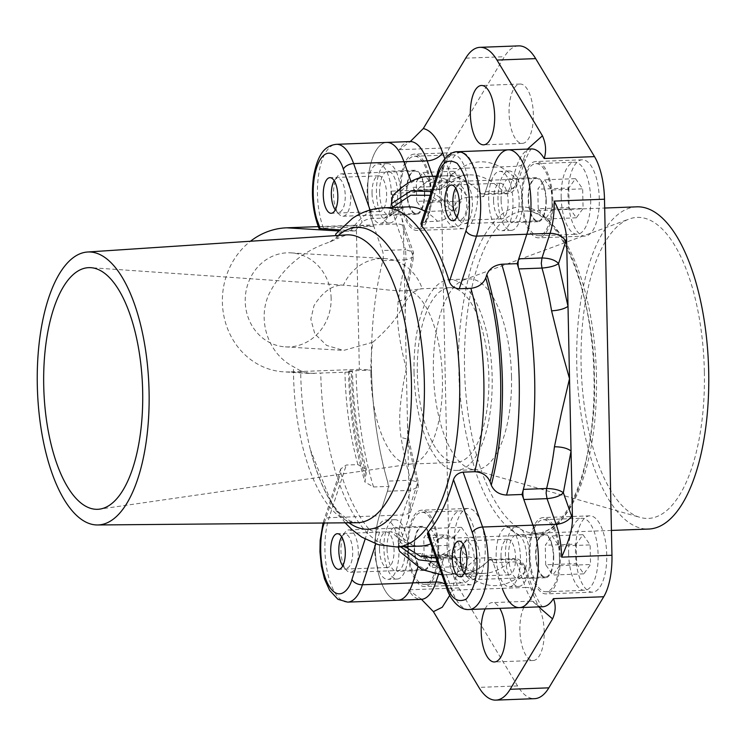 <?xml version="1.0" encoding="UTF-8"?>
<svg xmlns="http://www.w3.org/2000/svg" width="746" height="746" viewBox="0 0 746 746"><rect width="100%" height="100%" fill="white"/><g stroke="black" fill="none" stroke-linecap="round" stroke-linejoin="round"><path stroke-width="0.56" stroke-dasharray="3.73 2.8" d="M349.053 522.787A151.018 61.666 87.9 0 1 310.383 449.707A151.018 61.666 87.9 0 1 300.741 374.651A151.018 61.666 87.9 0 1 300.685 370.921L309.32 373.41L344.96 372.245C351.702 371.965 353.837 371.713 351.357 371.499L352.476 371.667C353.315 407.074 357.968 439.711 366.435 469.598L364.99 482.093L373.532 486.97L389.011 486.392L379.378 515.822A50.915 20.785 -92.1 0 0 375.229 548.086A50.915 20.785 -92.1 0 0 397.963 600.232A50.915 20.785 -92.1 0 1 375.229 548.086A50.915 20.785 -92.1 0 1 379.378 515.822L402.598 514.954A50.915 20.785 -92.1 0 0 398.448 547.219L408.183 519.552L409.265 508.641L406.337 368.766C403.278 383.108 401.926 391.426 400.611 403.344C399.278 415.382 399.427 426.749 401.04 437.464A199.396 81.417 -92.1 0 0 410.664 480.247L387.435 481.123A199.396 81.417 -92.1 0 1 371.499 370.063A199.396 81.417 -92.1 0 0 389.011 486.392M300.685 370.921L293.467 366.734C266.947 353.072 257.146 318.374 269.353 293.383C282.361 268.122 302.568 250.982 329.956 241.946L336.838 238.851L336.95 236.65L335.625 235.615M371.499 370.063A199.396 81.417 -92.1 0 1 382.819 260.671A8.486 3.469 -92.1 0 0 382.381 250.535L373.289 224.891A50.915 20.785 -92.1 0 1 367.778 192.039A50.915 20.785 -92.1 0 1 386.708 142.43A50.915 20.785 -92.1 0 0 367.778 192.039A50.915 20.785 -92.1 0 0 373.289 224.891L373.774 226.271L356.327 225.208L359.348 369.326L371.499 370.063L356.019 370.641C349.287 370.921 347.151 371.172 349.622 371.396L348.503 371.228C349.445 411.27 354.937 448.225 364.99 482.093M370.893 374.585A87.394 35.687 87.9 0 1 372.786 342.265C388.629 328.66 399.269 315.483 404.686 302.736L412.268 292.488L420.837 288.777L422.245 288.795L409.209 290.362A87.394 35.687 87.9 0 1 442.425 378.931A87.394 35.687 87.9 0 1 411.475 463.956A87.394 35.687 87.9 0 1 409.918 464.096A87.394 35.687 87.9 0 1 370.893 374.585M417.331 372.851A87.394 35.687 87.9 0 1 449.838 287.686A87.394 35.687 87.9 0 1 488.863 377.196A87.394 35.687 87.9 0 1 456.365 462.361A87.394 35.687 87.9 0 1 417.331 372.851M488.695 200.301A29.7 12.123 87.9 0 1 499.736 171.366A29.7 12.123 87.9 0 1 512.996 201.774A29.7 12.123 87.9 0 1 501.955 230.719A29.7 12.123 87.9 0 1 488.695 200.301M497.983 199.956A29.7 12.123 87.9 0 1 509.024 171.011A29.7 12.123 87.9 0 1 522.284 201.429A29.7 12.123 87.9 0 1 511.243 230.365A29.7 12.123 87.9 0 1 497.983 199.956M367.163 192.916A29.7 12.123 87.9 0 1 378.213 163.98A29.7 12.123 87.9 0 1 391.473 194.389A29.7 12.123 87.9 0 1 380.432 223.324A29.7 12.123 87.9 0 1 367.163 192.916M376.45 192.571A29.7 12.123 87.9 0 1 387.5 163.626A29.7 12.123 87.9 0 1 400.761 194.044A29.7 12.123 87.9 0 1 389.72 222.979A29.7 12.123 87.9 0 1 376.45 192.571M374.623 548.963A29.7 12.123 87.9 0 1 385.673 520.027A29.7 12.123 87.9 0 1 398.933 550.445A29.7 12.123 87.9 0 1 387.883 579.381A29.7 12.123 87.9 0 1 374.623 548.963M383.91 548.618A29.7 12.123 87.9 0 1 394.96 519.682A29.7 12.123 87.9 0 1 408.221 550.091A29.7 12.123 87.9 0 1 397.17 579.036A29.7 12.123 87.9 0 1 383.91 548.618M496.155 556.348A29.7 12.123 87.9 0 1 507.196 527.413A29.7 12.123 87.9 0 1 520.456 557.831A29.7 12.123 87.9 0 1 509.415 586.766A29.7 12.123 87.9 0 1 496.155 556.348M505.443 556.003A29.7 12.123 87.9 0 1 516.484 527.068A29.7 12.123 87.9 0 1 529.744 557.486A29.7 12.123 87.9 0 1 518.703 586.421A29.7 12.123 87.9 0 1 505.443 556.003M372.786 342.265L343.598 350.415L326.645 345.445L314.812 333.863L310.84 319.195L314.001 305.655C322.804 291.602 332.604 284.776 343.412 285.186A47.091 42.951 -86.5 0 1 384.787 258.564A47.091 42.951 -86.5 0 1 422.245 288.795M331.14 298.269A47.091 42.951 93.5 0 0 291.043 252.866A47.091 42.951 93.5 0 0 245.22 301.477A47.091 42.951 93.5 0 0 285.326 346.871A47.091 42.951 93.5 0 0 331.14 298.269M409.209 290.362C395.725 292.432 366.584 286.66 343.412 285.186L90.835 267.674M372.03 193.205A17.82 7.273 87.9 0 1 378.651 175.851A17.82 7.273 87.9 0 1 386.615 194.1A17.82 7.273 87.9 0 1 379.984 211.454A17.82 7.273 87.9 0 1 372.03 193.205M493.554 200.599A17.82 7.273 87.9 0 1 500.184 183.236A17.82 7.273 87.9 0 1 508.138 201.485A17.82 7.273 87.9 0 1 501.508 218.848A17.82 7.273 87.9 0 1 493.554 200.599M379.481 549.261A17.82 7.273 87.9 0 1 386.111 531.898A17.82 7.273 87.9 0 1 394.065 550.147A17.82 7.273 87.9 0 1 387.444 567.51A17.82 7.273 87.9 0 1 379.481 549.261M501.014 556.647A17.82 7.273 87.9 0 1 507.634 539.283A17.82 7.273 87.9 0 1 515.598 557.532A17.82 7.273 87.9 0 1 508.968 574.896A17.82 7.273 87.9 0 1 501.014 556.647M414.813 192.393L413.032 187.358A8.486 3.469 -92.1 0 0 415.904 190.575A8.486 3.469 -92.1 0 0 417.117 189.969A199.396 81.417 -92.1 0 1 445.651 175.767A199.396 81.417 -92.1 0 0 414.813 192.393L399.334 192.972A199.396 81.417 87.9 0 1 430.172 176.345M508.231 149.815A50.915 20.785 -92.1 0 0 493.451 167.16L483.818 196.59A199.396 81.417 -92.1 0 0 445.651 175.767L436.503 176.112M424.782 556.171L448.001 555.304A199.396 81.417 -92.1 0 0 483.762 573.413L460.543 574.28A199.396 81.417 -92.1 0 1 424.782 556.171A8.486 3.469 -92.1 0 0 423.262 555.406A8.486 3.469 -92.1 0 0 420.8 558.297L422.376 553.467A199.396 81.417 -92.1 0 0 460.543 574.28A199.396 81.417 -92.1 0 0 491.381 557.654L502.272 588.333A50.915 20.785 -92.1 0 0 519.496 607.617M392.62 207.201L391.053 215.585L384.712 218.056L373.103 218.485C368.104 218.839 364.449 220.051 362.127 222.14A169.696 69.294 -92.1 0 0 355.45 230.85L339.318 229.871M392.676 195.732L399.334 192.972M436.317 176.681A199.396 81.417 87.9 0 1 468.339 197.168L483.818 196.59M468.339 197.168C460.981 198.091 456.03 201.541 453.484 207.519L452.402 210.829C449.875 216.816 444.914 220.294 437.52 221.264L425.91 221.693L420.93 223.716M491.381 557.654L475.901 558.232C468.497 557.803 463.406 554.502 460.627 548.329L459.396 544.869C456.599 538.668 451.498 535.339 444.084 534.891L432.475 535.32L427.393 533.912M475.901 558.232A199.396 81.417 87.9 0 1 445.064 574.858A199.396 81.417 87.9 0 1 406.896 554.045L422.376 553.467M406.896 554.045L399.595 551.397M398.094 546.893L399.623 541.242L398.355 534.117L391.277 531.684L379.667 532.112C374.669 532.094 370.967 530.928 368.552 528.634L365.12 539.116M366.435 469.598L357.903 464.609L346.293 465.038L340.708 468.917L340.745 472.75A169.696 69.294 -92.1 0 0 368.552 528.634M314.327 373.429L289.69 371.928L359.348 369.326M366.249 474.167C357.203 442.788 352.243 408.566 351.357 371.499L349.622 371.396C350.536 409.759 355.721 445.129 365.158 477.487M289.69 371.928A72.12 65.779 -86.5 0 1 283.806 371.862A72.12 65.779 -86.5 0 1 224.788 319.997A72.12 65.779 -86.5 0 1 250.479 241.238M318.346 226.625L356.327 225.208M355.45 230.85L344.475 231.325L335.765 234.002M320.239 228.714C318.01 228.528 319.083 228.341 323.466 228.145L373.774 226.271M382.819 260.671L406.038 259.804A199.396 81.417 -92.1 0 0 398.196 301.524C397.021 312.033 397.348 323.158 399.175 334.907C400.984 346.545 402.681 354.676 406.337 368.766L403.4 228.882L401.963 218.457L390.997 191.172A50.915 20.785 -92.1 0 0 396.508 224.024L405.6 249.668L382.381 250.535M518.675 45.879A67.877 27.714 -92.1 0 0 504.399 56.715L449.53 147.811A50.915 20.785 -92.1 0 0 441.306 189.288L448.766 545.345A50.915 20.785 -92.1 0 0 458.743 587.932L517.584 685.938A67.877 27.714 -92.1 0 0 534.584 698.666M387.034 548.804A22.063 9.008 87.9 0 1 395.24 527.31A22.063 9.008 87.9 0 1 405.097 549.905A22.063 9.008 87.9 0 1 396.891 571.399A22.063 9.008 87.9 0 1 387.034 548.804M432.186 548.897A22.063 9.008 -92.1 0 0 422.329 526.303A22.063 9.008 -92.1 0 0 414.123 547.797A22.063 9.008 -92.1 0 0 423.98 570.392A22.063 9.008 -92.1 0 0 432.186 548.897M508.567 556.199A22.063 9.008 87.9 0 1 516.764 534.695A22.063 9.008 87.9 0 1 526.62 557.29A22.063 9.008 87.9 0 1 518.414 578.784A22.063 9.008 87.9 0 1 508.567 556.199M553.709 556.283A22.063 9.008 -92.1 0 0 543.862 533.688A22.063 9.008 -92.1 0 0 535.656 555.183A22.063 9.008 -92.1 0 0 545.503 577.777A22.063 9.008 -92.1 0 0 553.709 556.283M501.107 200.142A22.063 9.008 87.9 0 1 509.313 178.648A22.063 9.008 87.9 0 1 519.16 201.243A22.063 9.008 87.9 0 1 510.954 222.737A22.063 9.008 87.9 0 1 501.107 200.142M546.249 200.226A22.063 9.008 -92.1 0 0 536.402 177.632A22.063 9.008 -92.1 0 0 528.196 199.126A22.063 9.008 -92.1 0 0 538.043 221.721A22.063 9.008 -92.1 0 0 546.249 200.226M379.583 192.757A22.063 9.008 87.9 0 1 387.78 171.263A22.063 9.008 87.9 0 1 397.637 193.857A22.063 9.008 87.9 0 1 389.431 215.352A22.063 9.008 87.9 0 1 379.583 192.757M424.726 192.841A22.063 9.008 -92.1 0 0 414.869 170.247A22.063 9.008 -92.1 0 0 406.673 191.741A22.063 9.008 -92.1 0 0 416.52 214.335A22.063 9.008 -92.1 0 0 424.726 192.841M511.514 376.674A95.46 38.978 -92.1 0 0 468.889 278.911A95.46 38.978 -92.1 0 0 463.77 279.936A95.46 38.978 -92.1 0 0 433.389 371.928A95.46 38.978 -92.1 0 0 470.838 469.048A95.46 38.978 -92.1 0 0 476.013 469.691A95.46 38.978 -92.1 0 0 511.514 376.674M414.039 372.646A95.46 38.978 87.9 0 1 449.54 279.638A95.46 38.978 87.9 0 1 492.164 377.401A95.46 38.978 87.9 0 1 456.664 470.409A95.46 38.978 87.9 0 1 414.039 372.646M704.364 371.685A150.608 61.498 -92.1 0 0 629.037 219.063A150.608 61.498 -92.1 0 0 581.097 364.197A150.608 61.498 -92.1 0 0 640.18 517.426A150.608 61.498 -92.1 0 0 704.364 371.685M431.319 193.242A38.186 15.591 -92.1 0 0 414.272 154.133A38.186 15.591 -92.1 0 0 400.07 191.34A38.186 15.591 -92.1 0 0 417.126 230.449A38.186 15.591 -92.1 0 0 431.319 193.242M446.509 189.605A38.186 15.591 87.9 0 1 460.711 152.398A38.186 15.591 87.9 0 1 477.757 191.508A38.186 15.591 87.9 0 1 463.564 228.714A38.186 15.591 87.9 0 1 446.509 189.605M552.851 200.627A38.186 15.591 -92.1 0 0 535.796 161.528A38.186 15.591 -92.1 0 0 521.594 198.725A38.186 15.591 -92.1 0 0 538.649 237.834A38.186 15.591 -92.1 0 0 552.851 200.627M568.042 196.991A38.186 15.591 87.9 0 1 582.234 159.793A38.186 15.591 87.9 0 1 599.29 198.893A38.186 15.591 87.9 0 1 585.088 236.1A38.186 15.591 87.9 0 1 568.042 196.991M560.302 556.684A38.186 15.591 -92.1 0 0 543.256 517.575A38.186 15.591 -92.1 0 0 529.054 554.782A38.186 15.591 -92.1 0 0 546.109 593.891A38.186 15.591 -92.1 0 0 560.302 556.684M575.492 553.047A38.186 15.591 87.9 0 1 589.694 515.84A38.186 15.591 87.9 0 1 606.75 554.949A38.186 15.591 87.9 0 1 592.548 592.156A38.186 15.591 87.9 0 1 575.492 553.047M438.779 549.298A38.186 15.591 -92.1 0 0 421.732 510.189A38.186 15.591 -92.1 0 0 407.53 547.396A38.186 15.591 -92.1 0 0 424.577 586.505A38.186 15.591 -92.1 0 0 438.779 549.298M453.969 545.662A38.186 15.591 87.9 0 1 468.171 508.455A38.186 15.591 87.9 0 1 485.217 547.564A38.186 15.591 87.9 0 1 471.024 584.761A38.186 15.591 87.9 0 1 453.969 545.662M509.061 112.982A29.7 12.123 87.9 0 1 520.102 84.037A29.7 12.123 87.9 0 1 533.362 114.455A29.7 12.123 87.9 0 1 522.321 143.391A29.7 12.123 87.9 0 1 509.061 112.982M485.142 608.904A29.7 12.123 87.9 0 1 492.239 602.609A29.7 12.123 87.9 0 1 499.773 608.354M519.897 630.1A29.7 12.123 87.9 0 1 530.938 601.164A29.7 12.123 87.9 0 1 544.198 631.573A29.7 12.123 87.9 0 1 533.157 660.518A29.7 12.123 87.9 0 1 519.897 630.1M636.711 206.838A161.211 65.825 -92.1 0 0 576.761 363.927A161.211 65.825 -92.1 0 0 648.75 529.045M347.655 602.115A50.915 20.785 87.9 0 1 324.92 549.97A50.915 20.785 87.9 0 1 329.07 517.705L379.378 515.822L387.426 491.222A8.486 3.469 -92.1 0 0 387.435 481.123M441.93 574.868L460.543 574.28A199.396 81.417 -92.1 0 0 489.087 560.078A8.486 3.469 -92.1 0 1 490.299 559.481A8.486 3.469 -92.1 0 1 493.171 562.689L502.272 588.333L525.492 587.466A50.915 20.785 -92.1 0 0 542.715 606.75M425.91 221.693L443.133 169.034L493.451 167.16L485.404 191.759A8.486 3.469 -92.1 0 1 482.932 194.641A8.486 3.469 -92.1 0 1 481.412 193.876A199.396 81.417 -92.1 0 0 445.651 175.767L468.87 174.9A199.396 81.417 -92.1 0 0 440.336 189.102L417.117 189.969M413.032 187.358L436.251 186.491C443.823 185.344 448.682 181.744 450.817 175.702L447.302 186.024L439.124 189.698L415.904 190.575M481.412 193.876L504.632 193.009C512.073 191.61 516.139 187.181 516.829 179.711L516.922 185.316L508.623 190.883L485.404 191.759M493.171 562.689L516.391 561.822L524.997 566.718L525.044 571.744C524.037 564.246 519.794 560.069 512.306 559.211L489.087 560.078M438.396 574.607L444.019 557.43L446.481 554.539L455.871 558.586L459.032 567.734C456.711 561.552 451.703 558.111 444.019 557.43L420.8 558.297M421.509 599.374L408.435 589.816A50.915 20.785 -92.1 0 0 421.182 599.364M387.426 491.222L410.645 490.355L418.198 487.073L417.312 483.893L418.292 482.093L410.664 480.247L410.645 490.355L402.598 514.954A12.729 7.786 18.1 0 0 410.524 510.525A12.729 7.786 18.1 0 0 410.039 506.133L409.265 508.641M410.039 506.133L417.312 483.893L407.848 441.072L408.78 439.394L401.04 437.464M398.196 301.524L405.815 298.521L413.554 256.96L412.51 254.675L413.321 252.055L405.6 249.668L406.038 259.804L413.554 256.96L413.321 252.055L404.668 227.67A12.729 7.078 -19.5 0 1 404.285 231.493L412.51 254.675L404.817 296.46L405.815 298.512M409.927 141.563A50.915 20.785 -92.1 0 0 399.222 149.685L410.356 141.498M472.377 202.959A21.214 8.663 87.9 0 1 464.488 223.623A21.214 8.663 87.9 0 1 460.534 221.534A21.214 8.663 87.9 0 1 455.013 201.896A21.214 8.663 87.9 0 1 459.116 183.609A21.214 8.663 87.9 0 1 462.902 181.231A21.214 8.663 87.9 0 1 472.377 202.959M528.541 199.154A21.214 8.663 -92.1 0 0 538.015 220.881A21.214 8.663 -92.1 0 0 545.904 200.208A21.214 8.663 -92.1 0 0 536.43 178.481A21.214 8.663 -92.1 0 0 528.541 199.154M455.731 188.151A16.971 6.928 87.9 0 1 456.16 187.516A16.971 6.928 87.9 0 1 466.772 202.996A16.971 6.928 87.9 0 1 457.289 217.851A16.971 6.928 87.9 0 1 456.813 217.263M551.984 200.581A36.06 14.724 87.9 0 1 538.565 235.717A36.06 14.724 87.9 0 1 522.47 198.781A36.06 14.724 87.9 0 1 535.88 163.644A36.06 14.724 87.9 0 1 551.984 200.581M561.169 197.336A36.06 14.724 -92.1 0 0 577.273 234.272A36.06 14.724 -92.1 0 0 590.683 199.126A36.06 14.724 -92.1 0 0 574.579 162.199A36.06 14.724 -92.1 0 0 561.169 197.336M568.778 188.039L569.179 207.584L576.341 217.813L583.074 208.46L582.663 188.85L575.52 178.658L568.778 188.039L537.81 189.195L544.561 179.814L575.52 178.658M576.341 217.813L545.382 218.97L538.22 208.74L569.179 207.584M538.22 208.74L537.81 189.195M544.561 179.814L551.704 190.006L582.663 188.85M551.704 190.006L552.115 209.617L583.074 208.46M552.115 209.617L545.382 218.97M479.837 559.006A21.214 8.663 87.9 0 1 471.948 579.679A21.214 8.663 87.9 0 1 467.984 577.581A21.214 8.663 87.9 0 1 462.473 557.952A21.214 8.663 87.9 0 1 466.567 539.666A21.214 8.663 87.9 0 1 470.362 537.279A21.214 8.663 87.9 0 1 479.837 559.006M536.001 555.201A21.214 8.663 -92.1 0 0 545.475 576.928A21.214 8.663 -92.1 0 0 553.364 556.255A21.214 8.663 -92.1 0 0 543.89 534.537A21.214 8.663 -92.1 0 0 536.001 555.201M463.182 544.198A16.971 6.928 87.9 0 1 463.62 543.573A16.971 6.928 87.9 0 1 474.223 559.043A16.971 6.928 87.9 0 1 464.749 573.907A16.971 6.928 87.9 0 1 464.273 573.31M559.435 556.628A36.06 14.724 87.9 0 1 546.025 591.764A36.06 14.724 87.9 0 1 529.921 554.837A36.06 14.724 87.9 0 1 543.33 519.692A36.06 14.724 87.9 0 1 559.435 556.628M568.62 553.392A36.06 14.724 -92.1 0 0 584.724 590.319A36.06 14.724 -92.1 0 0 598.133 555.183A36.06 14.724 -92.1 0 0 582.039 518.246A36.06 14.724 -92.1 0 0 568.62 553.392M576.229 544.095L576.639 563.631L583.801 573.861L590.534 564.517L590.123 544.906L582.98 534.705L576.229 544.095L545.27 545.251L552.021 535.861L582.98 534.705M583.801 573.861L552.842 575.017L545.68 564.797L576.639 563.631M545.68 564.797L545.27 545.251M552.021 535.861L559.164 546.063L590.123 544.906M559.164 546.063L559.575 565.673L590.534 564.517M559.575 565.673L552.842 575.017M350.844 195.564A21.214 8.663 87.9 0 1 342.955 216.237A21.214 8.663 87.9 0 1 339.001 214.139A21.214 8.663 87.9 0 1 333.49 194.51A21.214 8.663 87.9 0 1 337.584 176.224A21.214 8.663 87.9 0 1 341.379 173.846A21.214 8.663 87.9 0 1 350.844 195.564M407.018 191.769A21.214 8.663 -92.1 0 0 416.492 213.487A21.214 8.663 -92.1 0 0 424.381 192.822A21.214 8.663 -92.1 0 0 414.907 171.095A21.214 8.663 -92.1 0 0 407.018 191.769M334.199 180.765A16.971 6.928 87.9 0 1 334.637 180.131A16.971 6.928 87.9 0 1 345.239 195.611A16.971 6.928 87.9 0 1 335.765 210.465A16.971 6.928 87.9 0 1 335.29 209.878M430.451 193.186A36.06 14.724 87.9 0 1 417.042 228.332A36.06 14.724 87.9 0 1 400.938 191.396A36.06 14.724 87.9 0 1 414.347 156.259A36.06 14.724 87.9 0 1 430.451 193.186M439.636 189.95A36.06 14.724 -92.1 0 0 455.741 226.887A36.06 14.724 -92.1 0 0 469.15 191.741A36.06 14.724 -92.1 0 0 453.046 154.814A36.06 14.724 -92.1 0 0 439.636 189.95M447.246 180.653L447.656 200.198L454.818 210.428L461.55 201.075L461.14 181.464L453.997 171.272L447.246 180.653L416.287 181.81L423.038 172.429L453.997 171.272M454.818 210.428L423.859 211.584L416.697 201.355L447.656 200.198M416.697 201.355L416.287 181.81M423.038 172.429L430.172 182.621L461.14 181.464M430.172 182.621L430.582 202.231L461.55 201.075M430.582 202.231L423.859 211.584M358.304 551.62A21.214 8.663 87.9 0 1 350.415 572.294A21.214 8.663 87.9 0 1 346.461 570.196A21.214 8.663 87.9 0 1 340.941 550.567A21.214 8.663 87.9 0 1 345.044 532.28A21.214 8.663 87.9 0 1 348.83 529.893A21.214 8.663 87.9 0 1 358.304 551.62M414.478 547.816A21.214 8.663 -92.1 0 0 423.942 569.543A21.214 8.663 -92.1 0 0 431.831 548.87A21.214 8.663 -92.1 0 0 422.367 527.152A21.214 8.663 -92.1 0 0 414.478 547.816M341.659 536.812A16.971 6.928 87.9 0 1 342.088 536.188A16.971 6.928 87.9 0 1 352.699 551.658A16.971 6.928 87.9 0 1 343.225 566.522A16.971 6.928 87.9 0 1 342.75 565.925M437.911 549.242A36.06 14.724 87.9 0 1 424.502 584.379A36.06 14.724 87.9 0 1 408.398 547.452A36.06 14.724 87.9 0 1 421.807 512.306A36.06 14.724 87.9 0 1 437.911 549.242M447.096 546.007A36.06 14.724 -92.1 0 0 463.201 582.934A36.06 14.724 -92.1 0 0 476.61 547.797A36.06 14.724 -92.1 0 0 460.506 510.861A36.06 14.724 -92.1 0 0 447.096 546.007M454.706 536.7L455.116 556.246L462.278 566.475L469.001 557.122L468.591 537.512L461.457 527.319L454.706 536.7L423.747 537.857L430.498 528.476L461.457 527.319M462.278 566.475L431.319 567.631L424.157 557.402L455.116 556.246M424.157 557.402L423.747 537.857M430.498 528.476L437.632 538.668L468.591 537.512M437.632 538.668L438.042 558.278L469.001 557.122M438.042 558.278L431.319 567.631M469.178 609.501A50.915 20.785 87.9 0 1 451.955 590.217L502.272 588.333M446.518 587.783A8.486 4.718 160.5 0 0 451.955 590.217L432.475 535.32M396.536 546.958A169.696 69.294 87.9 0 1 320.752 373.149M329.956 241.946A144.025 58.813 87.9 0 1 346.414 234.897L336.838 238.851M336.95 236.65A151.018 61.666 87.9 0 1 338.32 235.428M345.156 522.825L332.651 505.844L310.383 449.707C318.16 479.417 327.923 500.51 339.654 512.978L349.725 520.848L357.166 522.722A144.025 58.813 87.9 0 1 293.542 375.201A144.025 58.813 87.9 0 1 293.467 366.734M401.963 218.457L404.668 227.67A12.729 7.078 -19.5 0 0 396.508 224.024L322.971 226.775A50.915 20.785 87.9 0 1 317.46 193.923A50.915 20.785 87.9 0 1 336.399 144.314M370.091 210.018L373.103 218.485M437.855 171.99A8.486 5.194 -161.9 0 1 443.133 169.034A50.915 20.785 87.9 0 1 457.923 151.699M379.667 532.112L375.816 543.899M323.867 523.011A8.486 5.194 -161.9 0 1 323.783 520.652A8.486 5.194 -161.9 0 1 329.07 517.705L346.293 465.038M373.532 486.97A199.396 81.417 87.9 0 1 356.019 370.641M338.339 230.952L344.475 231.325M323.466 228.145L322.971 226.775A8.486 4.718 -19.5 0 1 317.535 224.35M359.348 214.298L362.127 222.14M431.468 191.498L453.484 207.519M384.712 218.056A169.696 69.294 87.9 0 1 408.062 206.884C403.595 206.539 397.926 209.439 391.053 215.594M424.996 211.295A169.696 69.294 87.9 0 1 437.52 221.264M452.402 210.829L430.228 195.312M460.627 548.329L437.398 562.092M400.611 546.799L398.532 544.552M444.084 534.891A169.696 69.294 87.9 0 1 430.908 543.806M398.355 534.117C407.978 543.228 415.438 547.21 420.735 546.053A169.696 69.294 87.9 0 1 391.277 531.684M399.623 541.242L405.031 546.641M435.962 558.055L459.396 544.869M324.296 523.002L340.745 472.75M357.903 464.609A169.696 69.294 87.9 0 1 344.96 372.245M350.592 231.036A169.696 69.294 87.9 0 1 383.864 207.789M458.921 368.16C457.419 339.374 461.233 306.587 470.381 269.8C480.032 234.934 500.165 204.917 523.17 206.968C546.137 207.705 567.585 240.249 578.719 276.384C589.433 314.374 594.637 347.711 594.338 376.394C595.84 405.181 592.016 437.967 582.868 474.754C573.226 509.621 553.094 539.638 530.089 537.586C507.121 536.85 485.674 504.305 474.54 468.171C463.825 430.181 458.622 396.844 458.921 368.16M596.474 376.143A161.211 65.825 -92.1 0 0 524.485 211.034A161.211 65.825 -92.1 0 0 464.525 368.123A161.211 65.825 -92.1 0 0 536.514 533.231A161.211 65.825 -92.1 0 0 596.474 376.143M441.306 189.288L390.997 191.172M399.222 149.685L449.53 147.811M447.302 186.024L439.114 189.698L436.251 186.491L432.615 176.252M493.451 167.16L516.67 166.293L508.623 190.883L506.161 193.774L504.632 193.009A199.396 81.417 -92.1 0 0 468.87 174.9C462.781 174.62 455.592 178.331 447.283 186.034M531.45 148.948A50.915 20.785 -92.1 0 0 516.67 166.293A12.729 7.786 18.1 0 0 524.587 161.863A12.729 7.786 18.1 0 0 524.102 157.471L516.829 179.711C494.384 157.266 472.377 155.933 450.817 175.702L444.784 158.712M543.256 606.806C542.445 608.26 539.246 603.02 533.651 591.102L524.997 566.718C521.995 560.722 518.162 558.017 513.518 558.614L516.391 561.822L525.492 587.466A12.729 7.078 -19.5 0 1 533.651 591.102A12.729 7.078 -19.5 0 1 533.269 594.926L538.743 606.899M423.262 555.406L446.481 554.539C451.6 555.248 454.734 556.591 455.871 558.586L455.871 558.586C467.388 569.748 476.694 574.7 483.762 573.413A199.396 81.417 -92.1 0 0 512.306 559.211L513.518 558.614L490.299 559.481M398.448 547.219L448.766 545.345M458.743 587.932L408.435 589.816M527.478 149.097L524.102 157.471M445.203 584.071A12.729 7.786 -161.9 0 1 451.75 589.974L459.032 567.734C481.478 590.179 503.475 591.513 525.044 571.744L533.269 594.926M517.584 685.938L478.885 687.383M449.773 595.299L451.75 589.974M465.7 58.16L504.399 56.715M403.4 228.882L404.285 231.493M449.838 287.686L420.837 288.777M509.024 171.011L499.736 171.366M387.5 163.626L378.213 163.98M394.96 519.682L385.673 520.027M516.484 527.068L507.196 527.413M291.043 252.866L384.787 258.564M378.651 175.851L329.891 177.669M500.184 183.236L451.414 185.055M386.111 531.898L337.351 533.716M507.634 539.283L458.874 541.102M456.365 462.361L409.918 464.096M511.243 230.365L501.955 230.719M389.72 222.979L380.432 223.324M397.17 579.036L387.883 579.381M518.703 586.421L509.415 586.766M340.708 468.917L323.065 523.021M309.32 373.41L283.806 371.862M285.326 346.871L343.598 350.415M411.475 463.956L99.852 509.098M379.984 211.454L331.224 213.281M501.508 218.848L452.747 220.667M387.444 567.51L338.684 569.329M508.968 574.896L460.207 576.714M611.431 530.434L536.514 533.231C545.466 533.045 554.259 527.375 562.904 516.241C582.701 490.775 595.485 434.545 593.965 376.338C593.033 313.646 575.399 251.616 552.031 225.982C542.594 215.538 533.409 210.559 524.485 211.034L604.68 208.031M422.329 526.303L395.24 527.31M543.862 533.688L516.764 534.695M536.402 177.632L509.313 178.648M414.869 170.247L387.78 171.263M449.54 279.638L468.889 278.911M463.77 279.936L629.037 219.063M460.711 152.398L414.272 154.133M582.234 159.793L535.796 161.528M589.694 515.84L543.256 517.575M468.171 508.455L421.732 510.189M520.102 84.037L481.403 85.482M530.938 601.164L492.239 602.609M423.98 570.392L396.891 571.399M545.503 577.777L518.414 578.784M538.043 221.721L510.954 222.737M416.52 214.335L389.431 215.352M456.664 470.409L476.013 469.691M531.991 148.855C530.938 148.333 528.466 152.669 524.587 161.863L516.922 185.316C514.47 191.023 510.889 193.848 506.161 193.774L482.932 194.641M408.789 439.394L418.292 482.093L418.198 487.073L408.183 519.552M421.723 599.42L420.893 598.889M407.502 424.716L408.771 439.394M405.162 312.807L405.815 298.521M470.838 469.048L640.18 517.426M463.564 228.714L417.126 230.449M585.088 236.1L538.649 237.834M592.548 592.156L546.109 593.891M471.024 584.761L424.577 586.505M522.321 143.391L483.622 144.836M533.157 660.518L494.458 661.963M464.488 223.623L538.015 220.881M457.289 217.851L460.534 221.534M538.565 235.717L577.273 234.272M462.902 181.231L536.43 178.481M456.16 187.516L459.116 183.609M535.88 163.644L574.579 162.199M471.948 579.679L545.475 576.928M464.749 573.907L467.984 577.581M546.025 591.764L584.724 590.319M470.362 537.279L543.89 534.537M463.62 543.573L466.567 539.666M543.33 519.692L582.039 518.246M342.955 216.237L416.492 213.487M335.765 210.465L339.001 214.139M417.042 228.332L455.741 226.887M341.379 173.846L414.907 171.095M334.637 180.131L337.584 176.224M414.347 156.259L453.046 154.814M350.415 572.294L423.942 569.543M343.225 566.522L346.461 570.196M424.502 584.379L463.201 582.934M348.83 529.893L422.367 527.152M342.088 536.188L345.044 532.28M421.807 512.306L460.506 510.861"/><path stroke-width="1.12" d="M438.182 174.918A8.486 5.194 -161.9 0 1 437.855 171.99L420.93 223.716L421.546 225.749L438.182 174.918C441.893 162.115 448.225 158.264 457.158 163.365C465.364 174.163 469.458 187.684 469.448 203.919C469.607 214.102 468.46 223.063 465.989 230.803L449.362 281.643C451.078 286.016 454.389 288.394 459.284 288.767L470.894 288.329C478.27 287.378 483.231 283.9 485.767 277.904L486.858 274.584C489.385 268.625 494.337 265.175 501.713 264.233A199.396 81.417 87.9 0 1 519.216 380.563A199.396 81.417 87.9 0 1 506.543 495.055C499.158 494.635 494.066 491.334 491.269 485.152L490.038 481.692C487.259 475.491 482.158 472.171 474.736 471.705L463.126 472.143C458.258 472.843 455.051 475.333 453.503 479.603L472.311 532.588A8.486 4.718 -19.5 0 1 482.606 527.03L532.914 525.156L522.023 494.477A199.396 81.417 -92.1 0 0 517.192 263.655L526.816 234.225A50.915 20.785 -92.1 0 0 528.345 179.329A50.915 20.785 -92.1 0 0 508.231 149.815A50.915 20.785 -92.1 0 0 493.451 167.16M403.931 161.714A50.915 20.785 -92.1 0 0 386.708 142.43L336.399 144.314A50.915 20.785 87.9 0 1 353.623 163.598L403.931 161.714A50.915 20.785 -92.1 0 0 386.708 142.43L409.927 141.563A50.915 20.785 -92.1 0 1 427.15 160.847L403.931 161.714L410.934 181.455L403.931 161.714M43.716 385.468A120.908 49.376 87.9 0 1 90.835 267.674A120.908 49.376 87.9 0 1 142.672 391.482A120.908 49.376 87.9 0 1 99.852 509.098A120.908 49.376 87.9 0 1 43.716 385.468M149.079 391.864A136.583 55.773 87.9 0 1 97.633 524.97A136.583 55.773 87.9 0 1 37.3 385.076A136.583 55.773 87.9 0 1 87.441 252.017A136.583 55.773 87.9 0 1 149.079 391.864M323.27 195.032A17.82 7.273 87.9 0 1 329.891 177.669A17.82 7.273 87.9 0 1 337.845 195.918A17.82 7.273 87.9 0 1 331.224 213.281A17.82 7.273 87.9 0 1 323.27 195.032M444.793 202.418A17.82 7.273 87.9 0 1 451.414 185.055A17.82 7.273 87.9 0 1 459.377 203.304A17.82 7.273 87.9 0 1 452.747 220.667A17.82 7.273 87.9 0 1 444.793 202.418M330.72 551.08A17.82 7.273 87.9 0 1 337.351 533.716A17.82 7.273 87.9 0 1 345.305 551.965A17.82 7.273 87.9 0 1 338.684 569.329A17.82 7.273 87.9 0 1 330.72 551.08M452.253 558.465A17.82 7.273 87.9 0 1 458.874 541.102A17.82 7.273 87.9 0 1 466.837 559.351A17.82 7.273 87.9 0 1 460.207 576.714A17.82 7.273 87.9 0 1 452.253 558.465M502.272 588.333A50.915 20.785 -92.1 0 0 519.496 607.617A50.915 20.785 -92.1 0 0 537.064 578.542A50.915 20.785 -92.1 0 0 532.914 525.156L523.813 499.512A8.486 3.469 -92.1 0 1 522.899 494.038A8.486 3.469 -92.1 0 1 523.375 489.385A199.396 81.417 -92.1 0 0 518.759 268.933A8.486 3.469 -92.1 0 1 518.078 264.205A8.486 3.469 -92.1 0 1 518.768 258.825L526.816 234.225A50.915 20.785 -92.1 0 0 528.345 179.329A50.915 20.785 -92.1 0 0 508.231 149.815L457.923 151.699A50.915 20.785 87.9 0 1 480.657 203.835A50.915 20.785 87.9 0 1 476.507 236.109L550.035 233.358A50.915 20.785 -92.1 0 0 554.185 201.094C560.227 213.505 566.083 225.553 566.596 238.804L569.524 378.679L559.948 344.68L551.592 310.849A199.396 81.417 -92.1 0 0 541.978 268.066L518.759 268.933M445.203 584.071A12.729 7.786 -161.9 0 0 435.972 582.029A50.915 20.785 -92.1 0 1 421.182 599.364L397.963 600.232A50.915 20.785 -92.1 0 0 412.752 582.896L417.853 567.296L412.752 582.896L435.972 582.029L438.396 574.607M436.503 176.112L430.172 176.345C418.03 176.205 405.535 182.667 392.676 195.732L391.398 203.742L392.62 207.201L410.729 195.256L430.228 195.312M501.713 264.233L517.192 263.655M506.543 495.055L522.023 494.477M441.93 574.868L422.003 569.599L399.595 551.397L398.094 546.893M250.479 241.238A72.12 65.779 -86.5 0 1 286.669 227.81L318.346 226.625M339.318 229.871L319.018 228.537L317.535 224.35A8.486 4.718 -19.5 0 1 317.787 221.795C313.824 213.132 309.469 182.173 318.756 162.236C328.371 143.204 340.39 158.366 343.328 169.146A8.486 4.718 -19.5 0 1 353.623 163.598L370.091 210.018M427.971 532.252L427.393 533.912L446.518 587.783A8.486 4.718 160.5 0 1 446.77 585.237L427.971 532.252A169.696 69.294 -92.1 0 0 453.503 479.603M449.362 281.643A169.696 69.294 -92.1 0 0 421.546 225.749M335.625 235.615L335.765 234.002L352.42 218.419C361.773 211.948 372.245 208.414 383.864 207.789A169.696 69.294 87.9 0 1 459.639 381.598A169.696 69.294 87.9 0 1 396.536 546.958L378.25 544.664L361.735 537.092L352.271 529.912L345.156 522.825M470.362 114.427A29.7 12.123 87.9 0 1 481.403 85.482A29.7 12.123 87.9 0 1 494.663 115.9A29.7 12.123 87.9 0 1 483.622 144.836A29.7 12.123 87.9 0 1 470.362 114.427M499.773 608.354A29.7 12.123 87.9 0 1 505.499 633.018A29.7 12.123 87.9 0 1 494.458 661.963A29.7 12.123 87.9 0 1 481.189 631.545A29.7 12.123 87.9 0 1 485.142 608.904M611.431 530.434L648.75 529.045A161.211 65.825 -92.1 0 0 708.7 371.946A161.211 65.825 -92.1 0 0 636.711 206.838L604.68 208.031M397.963 600.232A50.915 20.785 -92.1 0 0 412.752 582.896L362.444 584.771A50.915 20.785 87.9 0 1 347.655 602.115L397.963 600.232M543.088 606.731L519.496 607.617A50.915 20.785 -92.1 0 0 537.064 578.542A50.915 20.785 -92.1 0 0 532.914 525.156L556.134 524.289L547.032 498.645L523.813 499.512M542.715 606.75A50.915 20.785 -92.1 0 0 553.42 598.628C556.012 605.109 555.723 611.86 552.562 618.882L510.152 689.285A67.877 27.714 87.9 0 1 495.876 700.121L534.584 698.666A67.877 27.714 -92.1 0 0 548.86 687.84L603.728 596.744A50.915 20.785 -92.1 0 0 611.953 555.266L604.493 199.21A50.915 20.785 -92.1 0 0 594.506 156.623L535.675 58.617A67.877 27.714 -92.1 0 0 518.675 45.879L479.976 47.334A67.877 27.714 -92.1 0 0 465.7 58.16L423.29 128.564L410.356 141.498M554.446 446.789L561.384 413.116L569.524 378.679L572.452 518.563C572.499 531.823 567.165 544.291 561.645 557.141A50.915 20.785 -92.1 0 0 556.134 524.289A12.729 7.078 160.5 0 0 571.576 515.952L563.351 492.77C560.274 495.931 554.837 497.89 547.032 498.645L546.119 493.171L546.594 488.509C554.418 488.686 560.004 490.103 563.351 492.77L571.044 450.985C567.314 448.206 561.785 446.798 554.446 446.789A199.396 81.417 -92.1 0 1 546.594 488.509L523.375 489.385M535.675 58.617L496.976 60.062L542.445 135.8C545.913 143.446 546.501 151.009 544.198 158.497A50.915 20.785 -92.1 0 0 531.45 148.948L508.231 149.815M518.768 258.825L541.988 257.957C549.737 258.181 555.257 260.046 558.549 263.552C555.304 265.893 549.783 267.394 541.978 268.066L541.298 263.338L541.988 257.957L550.035 233.358A12.729 7.786 -161.9 0 1 565.822 241.312L566.596 238.804M565.822 241.312L558.549 263.552L568.014 306.373C564.396 308.853 558.931 310.345 551.592 310.849M495.876 700.121A67.877 27.714 87.9 0 1 478.885 687.383L433.407 611.645L421.509 599.374M496.976 60.062A67.877 27.714 -92.1 0 0 479.976 47.334M456.813 217.263A16.971 6.928 87.9 0 1 452.878 202.147A16.971 6.928 87.9 0 1 455.731 188.151M464.273 573.31A16.971 6.928 87.9 0 1 460.338 558.204A16.971 6.928 87.9 0 1 463.182 544.198M335.29 209.878A16.971 6.928 87.9 0 1 331.355 194.762A16.971 6.928 87.9 0 1 334.199 180.765M342.75 565.925A16.971 6.928 87.9 0 1 338.815 550.818A16.971 6.928 87.9 0 1 341.659 536.812M465.989 230.803A8.486 5.194 18.1 0 0 476.507 236.109L459.284 288.767M486.858 274.584C496.295 306.942 501.48 342.311 502.394 380.674C503.084 419.038 499.372 453.857 491.269 485.152M490.038 481.692C497.787 451.33 501.331 417.62 500.659 380.572C499.773 343.514 494.812 309.292 485.767 277.904M470.894 288.329A169.696 69.294 87.9 0 1 483.846 380.693A169.696 69.294 87.9 0 1 474.736 471.705M463.126 472.143L482.606 527.03A50.915 20.785 87.9 0 1 488.117 559.892A50.915 20.785 87.9 0 1 469.178 609.501C458.631 610.592 449.269 597.406 446.518 587.783M472.311 532.588C475.109 540.645 476.638 549.774 476.899 559.966C477.599 576.248 474.064 589.293 466.287 599.122C457.54 603.15 451.032 598.525 446.77 585.237M338.32 235.428A151.018 61.666 87.9 0 1 424.343 382.166A151.018 61.666 87.9 0 1 349.053 522.787M87.441 252.017L346.414 234.897A144.025 58.813 87.9 0 1 411.41 382.362A144.025 58.813 87.9 0 1 357.166 522.722L97.633 524.97M430.172 176.345A199.396 81.417 87.9 0 1 436.317 176.681M375.816 543.899L362.444 584.771A8.486 5.194 18.1 0 1 351.916 579.474C349.426 589.918 338.022 603.663 327.587 583.409C317.432 562.298 320.5 531.786 324.109 523.58A8.486 5.194 -161.9 0 1 323.867 523.011M286.669 227.81L338.339 230.952M343.328 169.146L359.348 214.298M391.398 203.742L410.673 190.948L431.468 191.498M383.864 207.789L408.062 206.884A169.696 69.294 87.9 0 1 424.996 211.295M437.398 562.092L418.627 559.826L400.611 546.799M430.908 543.806A169.696 69.294 87.9 0 1 420.735 546.053L396.536 546.958M405.031 546.641L420.268 556.236L435.962 558.055M365.12 539.116L351.916 579.474M324.109 523.58L324.296 523.002M320.239 228.714L317.787 221.795M432.615 176.252L427.15 160.847A12.729 7.078 -19.5 0 0 442.592 152.52C437.324 138.196 430.89 130.214 423.29 128.564M594.506 156.623L544.198 158.497M554.185 201.094L604.493 199.21M553.42 598.628L603.728 596.744M611.953 555.266L561.645 557.141M444.784 158.712L442.592 152.52M542.445 135.8L527.478 149.097M572.452 518.563L571.576 515.952M510.152 689.285L548.86 687.84M538.743 606.899L552.562 618.882M433.407 611.645L442.266 607.235L449.773 595.299M519.496 607.617L469.178 609.501M336.399 144.314C325.965 145.489 317.917 152.464 313.534 176.681C311.25 193.568 312.583 209.458 317.535 224.35M457.923 151.699C447.302 151.056 438.76 166.675 437.855 171.99M323.065 523.021L320.155 540.412L319.95 551.788L321.377 566.139L324.473 578.887L329.583 590.282L337.947 599.318L347.655 602.115M421.182 599.364L420.893 598.889M410.048 141.74L410.459 141.47L409.927 141.563"/></g></svg>
